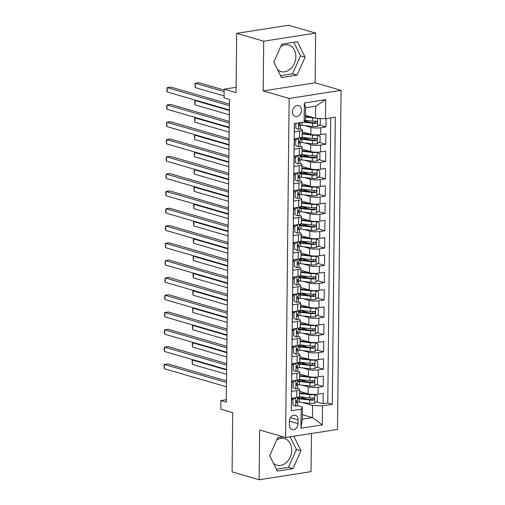<?xml version="1.0" encoding="UTF-8"?>
<svg xmlns="http://www.w3.org/2000/svg" width="505" height="505" viewBox="0 0 505 505"><rect width="100%" height="100%" fill="white"/><g stroke="black" fill="none" stroke-linecap="round" stroke-linejoin="round"><path stroke-width="0.76" d="M274.007 61.597A13.818 10.674 106.2 0 0 274.164 62.809M277.46 69.475A13.818 10.674 106.2 0 0 281.051 71.584A13.818 10.674 106.2 0 0 295.848 56.604A13.818 10.674 106.2 0 0 288.746 45.04A13.818 10.674 106.2 0 0 280.711 46.586M292.496 111.744A5.669 4.381 106.2 0 0 295.412 116.491A5.669 4.381 106.2 0 0 301.479 110.343A5.669 4.381 106.2 0 0 298.569 105.602A5.669 4.381 106.2 0 0 292.496 111.744M276.589 440.164A13.818 10.674 -73.8 0 1 284.624 438.618A13.818 10.674 -73.8 0 1 291.726 450.182A13.818 10.674 -73.8 0 1 276.929 465.162A13.818 10.674 -73.8 0 1 273.338 463.053M270.042 456.387A13.818 10.674 -73.8 0 1 269.891 455.175M315.638 33.084L288.614 25.25L236.681 33.355L263.711 41.195L263.187 90.932L289.138 98.456L341.064 90.344L315.12 82.826L315.638 33.084L263.711 41.195M289.138 98.456L285.584 437.538L337.517 429.427L341.064 90.344M285.584 437.538L259.639 430.014L259.115 479.75L311.048 471.645L311.446 433.498M259.115 479.75L232.085 471.916L232.71 412.661L220.818 409.214L220.906 400.566L226.309 402.131L229.485 99.378L224.075 97.812L224.169 89.164L236.062 92.611L236.681 33.355M294.478 123.529L294.39 131.881L299.515 131.079L299.44 137.998A7.089 1.528 0.6 0 0 302.205 136.817L302.274 129.899A7.089 1.528 -179.4 0 1 299.515 131.079M299.44 137.998L294.314 138.799L294.207 149.177L299.332 148.382L299.257 155.3A7.089 1.528 0.6 0 0 302.022 154.12L302.091 147.201A7.089 1.528 -179.4 0 1 299.332 148.382M299.257 155.3L294.137 156.102L294.03 166.48L299.149 165.678L299.08 172.603A7.089 1.528 0.6 0 0 301.839 171.422L301.914 164.497A7.089 1.528 -179.4 0 1 299.149 165.678M299.08 172.603L293.954 173.398L293.847 183.782L298.966 182.98L298.897 189.899A7.089 1.528 0.6 0 0 301.662 188.718L301.731 181.8A7.089 1.528 -179.4 0 1 298.966 182.98M298.897 189.899L293.771 190.701L293.664 201.078L298.79 200.277L298.714 207.202A7.089 1.528 0.6 0 0 301.479 206.021L301.548 199.103A7.089 1.528 -179.4 0 1 298.79 200.277M298.714 207.202L293.594 207.997L293.481 218.381L298.606 217.579L298.537 224.498A7.089 1.528 0.6 0 0 301.296 223.317L301.371 216.399A7.089 1.528 -179.4 0 1 298.606 217.579M298.537 224.498L293.411 225.299L293.304 235.677L298.423 234.882L298.354 241.8A7.089 1.528 0.6 0 0 301.113 240.62L301.188 233.701A7.089 1.528 -179.4 0 1 298.423 234.882M298.354 241.8L293.228 242.602L293.121 252.98L298.247 252.178L298.171 259.103A7.089 1.528 0.6 0 0 300.936 257.922L301.005 250.998A7.089 1.528 -179.4 0 1 298.247 252.178M298.171 259.103L293.051 259.898L292.938 270.282L298.064 269.481L297.988 276.399A7.089 1.528 0.6 0 0 300.753 275.219L300.822 268.3A7.089 1.528 -179.4 0 1 298.064 269.481M297.988 276.399L292.868 277.201L292.761 287.579L297.881 286.777L297.811 293.702A7.089 1.528 0.6 0 0 300.57 292.521L300.645 285.603A7.089 1.528 -179.4 0 1 297.881 286.777M297.811 293.702L292.685 294.497L292.578 304.881L297.704 304.079L297.628 310.998A7.089 1.528 0.6 0 0 300.393 309.817L300.462 302.899A7.089 1.528 -179.4 0 1 297.704 304.079M297.628 310.998L292.502 311.8L292.395 322.177L297.521 321.382L297.445 328.3A7.089 1.528 0.6 0 0 300.21 327.12L300.279 320.202A7.089 1.528 -179.4 0 1 297.521 321.382M297.445 328.3L292.326 329.102L292.218 339.48L297.338 338.678L297.268 345.603A7.089 1.528 0.6 0 0 300.027 344.423L300.103 337.498A7.089 1.528 -179.4 0 1 297.338 338.678M297.268 345.603L292.142 346.398L292.035 356.783L297.155 355.981L297.085 362.899A7.089 1.528 0.6 0 0 299.85 361.719L299.919 354.8A7.089 1.528 -179.4 0 1 297.155 355.981M297.085 362.899L291.959 363.701L291.852 374.079L296.978 373.277L296.902 380.202A7.089 1.528 0.6 0 0 299.667 379.021L299.736 372.103A7.089 1.528 -179.4 0 1 296.978 373.277M296.902 380.202L291.783 380.997L291.669 391.381L296.795 390.58A7.089 1.528 0.6 0 0 299.56 389.399A7.089 1.528 0.6 0 0 298.083 388.452L297.584 388.307M299.534 391.306L308.119 393.793A7.089 1.528 0.6 0 0 318.055 394.171L323.181 393.37L323.074 403.748L316.408 401.816M307.368 399.196L299.85 397.018M302.173 385.126L308.189 386.874A7.089 1.528 0.6 0 0 318.131 387.247L323.25 386.451L316.584 384.52M307.551 381.9L300.033 379.716M323.25 386.451L323.358 376.067L318.238 376.869A7.089 1.528 0.6 0 1 308.296 376.49L299.717 374.003M299.901 356.707L308.479 359.194A7.089 1.528 0.6 0 0 318.421 359.573L323.541 358.771L323.434 369.149L316.768 367.217M307.734 364.597L300.21 362.42M300.084 339.404L308.662 341.891A7.089 1.528 0.6 0 0 318.598 342.27L323.724 341.468L323.617 351.852L316.951 349.915M307.917 347.301L300.393 345.117M300.26 322.102L308.845 324.595A7.089 1.528 0.6 0 0 318.781 324.967L323.907 324.172L323.793 334.55L317.127 332.618M308.094 329.999L300.576 327.814M300.443 304.805L309.022 307.293A7.089 1.528 0.6 0 0 318.964 307.671L324.084 306.87L323.976 317.247L317.31 315.316M308.277 312.696L300.753 310.518M300.627 287.503L309.205 289.99A7.089 1.528 0.6 0 0 319.141 290.369L324.267 289.567L324.159 299.951L317.493 298.019M308.46 295.4L300.936 293.216M300.803 270.207L309.388 272.694A7.089 1.528 0.6 0 0 319.324 273.072L324.45 272.271L324.336 282.649L317.67 280.717M308.637 278.097L301.119 275.919M300.986 252.904L309.565 255.391A7.089 1.528 0.6 0 0 319.507 255.77L324.627 254.968L324.519 265.352L317.853 263.414M308.82 260.795L301.302 258.617M301.169 235.601L309.748 238.095A7.089 1.528 0.6 0 0 319.69 238.467L324.81 237.672L324.702 248.05L318.036 246.118M309.003 243.498L301.479 241.314M301.346 218.305L309.931 220.792A7.089 1.528 0.6 0 0 319.867 221.171L324.993 220.369L324.885 230.747L318.219 228.816M309.18 226.196L301.662 224.018M301.529 201.003L310.108 203.49A7.089 1.528 0.6 0 0 320.05 203.868L325.169 203.067L325.062 213.451L318.396 211.519M309.363 208.9L301.845 206.715M301.712 183.706L310.291 186.193A7.089 1.528 0.6 0 0 320.233 186.566L325.353 185.771L325.245 196.148L318.579 194.217M309.546 191.597L302.022 189.419M301.895 166.404L310.474 168.891A7.089 1.528 0.6 0 0 320.41 169.27L325.536 168.468L325.428 178.852L318.762 176.914M309.729 174.294L302.205 172.117M302.072 149.101L310.657 151.595A7.089 1.528 0.6 0 0 320.593 151.967L325.719 151.172L325.605 161.549L318.939 159.618M309.906 156.998L302.388 154.814M302.255 131.805L310.834 134.292A7.089 1.528 0.6 0 0 320.776 134.671L325.895 133.869L325.788 144.247L319.122 142.315M310.089 139.696L302.564 137.518M302.274 129.899A7.089 1.528 -179.4 0 0 300.803 128.952L300.298 128.807M302.091 147.201A7.089 1.528 -179.4 0 0 300.62 146.248L300.121 146.103M301.914 164.497A7.089 1.528 -179.4 0 0 300.437 163.551L299.938 163.405M301.731 181.8A7.089 1.528 -179.4 0 0 300.26 180.847L299.755 180.702M301.548 199.103A7.089 1.528 -179.4 0 0 300.077 198.149L299.579 198.004M301.371 216.399A7.089 1.528 -179.4 0 0 299.894 215.452L299.396 215.307M301.188 233.701A7.089 1.528 -179.4 0 0 299.717 232.748L299.212 232.603M301.005 250.998A7.089 1.528 -179.4 0 0 299.534 250.051L299.036 249.906M300.822 268.3A7.089 1.528 -179.4 0 0 299.351 267.347L298.853 267.202M300.645 285.603A7.089 1.528 -179.4 0 0 299.175 284.65L298.67 284.504M300.462 302.899A7.089 1.528 -179.4 0 0 298.992 301.952L298.487 301.807M300.279 320.202A7.089 1.528 -179.4 0 0 298.808 319.248L298.31 319.103M300.103 337.498A7.089 1.528 -179.4 0 0 298.625 336.551L298.127 336.406M299.919 354.8A7.089 1.528 -179.4 0 0 298.449 353.847L297.944 353.702M299.736 372.103A7.089 1.528 -179.4 0 0 298.266 371.15L297.767 371.005M298.057 423.67L298.101 419.863A5.492 4.242 106.2 0 0 295.28 415.268A5.492 4.242 106.2 0 0 289.397 421.22L289.359 425.027A5.492 4.242 106.2 0 0 292.18 429.622A5.492 4.242 106.2 0 0 298.057 423.67L289.397 421.157M305.5 115.392L315.556 118.309L315.682 106.195L305.575 107.773L305.449 119.887L304.161 122.014L294.339 123.548L291.328 410.729L301.157 409.195L302.445 407.068L297.401 405.603M304.161 122.014L304.363 102.988L325.693 99.655L325.498 118.688L335.32 117.154L332.315 404.335L322.487 405.868L322.291 424.894L300.955 428.227L301.157 409.195M304.894 125.625L310.91 127.374L310.834 134.292M304.711 142.928L310.726 144.67L310.657 151.595M304.528 160.23L310.543 161.972L310.474 168.891M304.351 177.526L310.367 179.269L310.291 186.193M304.168 194.829L310.184 196.571L310.108 203.49M303.985 212.125L310.001 213.874L309.931 220.792M303.808 229.428L309.824 231.17L309.748 238.095M303.625 246.73L309.641 248.473L309.565 255.391M303.442 264.027L309.458 265.769L309.388 272.694M303.265 281.329L309.275 283.071L309.205 289.99M303.082 298.625L309.098 300.374L309.022 307.293M302.899 315.928L308.915 317.67L308.845 324.595M302.716 333.231L308.732 334.973L308.662 341.891M302.539 350.527L308.555 352.269L308.479 359.194M302.356 367.829L308.372 369.572L308.296 376.49M323.074 403.748L327.77 403.015L330.756 117.861M310.91 127.374A7.089 1.528 -179.4 0 0 320.845 127.746L325.971 126.951L326.06 118.599M325.788 144.247L320.669 145.049A7.089 1.528 -179.4 0 1 310.726 144.67M325.605 161.549L320.486 162.351A7.089 1.528 -179.4 0 1 310.543 161.972M325.428 178.852L320.303 179.647A7.089 1.528 -179.4 0 1 310.367 179.269M325.245 196.148L320.12 196.95A7.089 1.528 -179.4 0 1 310.184 196.571M325.062 213.451L319.943 214.246A7.089 1.528 -179.4 0 1 310.001 213.874M324.885 230.747L319.76 231.549A7.089 1.528 -179.4 0 1 309.824 231.17M324.702 248.05L319.577 248.851A7.089 1.528 -179.4 0 1 309.641 248.473M324.519 265.352L319.4 266.148A7.089 1.528 -179.4 0 1 309.458 265.769M324.336 282.649L319.217 283.45A7.089 1.528 -179.4 0 1 309.275 283.071M324.159 299.951L319.034 300.746A7.089 1.528 -179.4 0 1 309.098 300.374M323.976 317.247L318.851 318.049A7.089 1.528 -179.4 0 1 308.915 317.67M323.793 334.55L318.674 335.352A7.089 1.528 -179.4 0 1 308.732 334.973M323.617 351.852L318.491 352.648A7.089 1.528 -179.4 0 1 308.555 352.269M323.434 369.149L318.308 369.95A7.089 1.528 -179.4 0 1 308.372 369.572M291.353 408.703L291.6 398.3L296.725 397.498A7.089 1.528 0.6 0 0 299.484 396.318L299.56 389.399M302.445 407.068L302.318 419.175L312.425 417.597L312.551 405.49L322.487 405.868M302.362 414.681L312.425 417.597L322.291 424.894M301.996 402.428L312.551 405.49M236.113 87.296L224.169 89.164M226.335 399.714L220.906 400.566M327.77 403.015L332.315 404.335M325.971 126.951L319.305 125.019M310.272 122.399L304.875 120.834M325.498 118.688L315.556 118.309M302.318 419.175L300.955 428.227M304.363 102.988L305.575 107.773M325.693 99.655L315.682 106.195M283.255 436.863L277.674 437.734L269.676 455.649L277.321 471.121L292.963 468.678L300.955 450.763L293.79 436.257M263.187 90.932L315.12 82.826M281.796 44.156L273.798 62.071L281.443 77.543L297.085 75.106L305.077 57.191L297.432 41.713L281.796 44.156M276.393 469.24L288.424 467.365L296.416 449.45L290.179 436.819M296.416 449.45L300.955 450.763M288.424 467.365L292.963 468.678M280.515 75.668L292.54 73.787L300.538 55.872L293.822 42.281M300.538 55.872L305.077 57.191M292.54 73.787L297.085 75.106M295.652 397.669L292.988 399.708L292.938 404.896L295.722 406.19A4.697 1.01 0.6 0 0 297.483 405.42L297.521 402.131A4.697 1.01 0.6 0 0 297.432 401.936L296.416 400.793M295.722 406.19L292.938 404.896M292.988 399.708L291.587 399.303L293.216 398.047M226.537 380.909L167.824 363.884L164.321 364.433L226.518 382.468M164.27 368.757L163.948 365.159L164.321 364.433L164.27 368.757L226.474 386.792M292.932 398.268A13.553 2.923 0.6 0 0 292.54 398.155M291.593 398.723A11.249 2.424 -179.4 0 1 292.079 398.925M297.571 397.34L297.54 400.055A4.697 1.01 -179.4 0 1 296.7 400.623C295.785 401.538 295.779 402.226 296.675 402.7A4.697 1.01 0.6 0 0 297.521 402.131M297.369 401.866A13.553 2.923 -179.4 0 0 299.156 402.106L309.698 403.306A4.697 1.01 -179.4 0 0 314.533 403.255L317.355 401.084L317.411 395.895L314.621 394.607A4.697 1.01 -179.4 0 1 309.792 394.658L299.515 393.483M314.621 394.607L314.072 394.443M309.092 394.026L300.241 393.016A11.249 2.424 -179.4 0 1 299.522 392.928M297.565 397.643A11.249 2.424 -179.4 0 1 298.026 397.561A5.58 1.206 0.6 0 0 300.058 396.842M299.534 391.836A5.58 1.206 0.6 0 0 300.115 391.47M299.522 392.789A5.58 1.206 -179.4 0 1 299.888 392.978M299.212 396.741A13.553 2.923 -179.4 0 1 299.2 396.741L309.754 397.94L309.792 394.658M297.552 398.603A13.553 2.923 0.6 0 0 299.187 398.817L309.735 400.017A4.697 1.01 0.6 0 0 313.378 400.093C314.647 399.285 314.653 398.59 313.403 398.016A4.697 1.01 -179.4 0 1 309.754 397.94M312.595 397.782L311.825 399.644A2.392 0.518 -179.4 0 1 310.733 399.581L300.185 398.382A11.249 2.424 -179.4 0 1 297.559 397.978M313.744 398.054L313.403 398.016M226.65 369.982L192.386 360.052L192.342 364.376L226.6 374.312M193.497 359.882L192.386 360.052L192.02 360.778L192.342 364.376M295.829 380.366L293.171 382.411L293.115 387.6L295.905 388.888A4.697 1.01 0.6 0 0 297.666 388.118L297.697 384.835A4.697 1.01 0.6 0 0 297.615 384.64L296.599 383.497M295.905 388.888L293.115 387.6M293.171 382.411L291.77 382.001L293.399 380.745M226.713 363.606L168.007 346.588L164.497 347.137L226.701 365.166M164.453 351.461L164.112 349.593L164.497 347.137L164.453 351.461L226.65 369.49M293.115 380.966A13.553 2.923 0.6 0 0 292.723 380.852M291.776 381.42A11.249 2.424 -179.4 0 1 292.256 381.622M297.748 380.044L297.723 382.758A4.697 1.01 -179.4 0 1 296.883 383.327C295.968 384.236 295.962 384.93 296.858 385.403A4.697 1.01 0.6 0 0 297.697 384.835M296.012 363.07L293.355 365.109L293.298 370.298L296.088 371.592A4.697 1.01 0.6 0 0 297.849 370.822L297.881 367.533A4.697 1.01 0.6 0 0 297.792 367.337L296.782 366.194M296.088 371.592L293.298 370.298M293.355 365.109L291.953 364.705L293.582 363.448M226.897 346.31L168.19 329.285L164.68 329.834L226.878 347.869M164.636 334.159L164.295 332.29L164.68 329.834L164.636 334.159L226.833 352.193M293.291 363.669A13.553 2.923 0.6 0 0 292.906 363.556M291.959 364.124A11.249 2.424 -179.4 0 1 292.439 364.326M297.931 362.741L297.899 365.456A4.697 1.01 -179.4 0 1 297.06 366.024C296.151 366.939 296.145 367.627 297.041 368.101A4.697 1.01 0.6 0 0 297.881 367.533M296.195 345.767L293.531 347.806L293.481 353.001L296.265 354.289A4.697 1.01 0.6 0 0 298.026 353.519L298.064 350.236A4.697 1.01 0.6 0 0 297.975 350.041L296.965 348.892M296.265 354.289L293.481 353.001M293.531 347.806L292.13 347.402L293.765 346.146M227.08 329.007L168.367 311.989L164.864 312.532L227.061 330.567M164.813 316.856L164.497 313.258L164.864 312.532L164.813 316.856L227.016 334.891M293.474 346.367A13.553 2.923 0.6 0 0 293.083 346.253M292.136 346.821A11.249 2.424 -179.4 0 1 292.622 347.023M298.114 345.445L298.083 348.16A4.697 1.01 -179.4 0 1 297.243 348.728C296.328 349.637 296.321 350.331 297.218 350.798A4.697 1.01 0.6 0 0 298.064 350.236M296.372 328.465L293.714 330.51L293.657 335.699L296.448 336.993A4.697 1.01 0.6 0 0 298.209 336.223L298.24 332.934A4.697 1.01 0.6 0 0 298.158 332.738L297.142 331.596M296.448 336.993L293.657 335.699M293.714 330.51L292.313 330.106L293.942 328.85M227.256 311.705L168.55 294.686L165.04 295.236L227.244 313.27M164.996 299.56L164.655 297.691L165.04 295.236L164.996 299.56L227.2 317.594M293.657 329.071A13.553 2.923 0.6 0 0 293.266 328.951M292.319 329.519A11.249 2.424 -179.4 0 1 292.799 329.721M298.291 328.143L298.266 330.857A4.697 1.01 -179.4 0 1 297.426 331.425C296.511 332.334 296.504 333.029 297.401 333.502A4.697 1.01 0.6 0 0 298.24 332.934M297.546 384.564A13.553 2.923 -179.4 0 0 299.332 384.804L309.881 386.003A4.697 1.01 -179.4 0 0 314.71 385.953L317.538 383.787L317.594 378.599L314.804 377.304A4.697 1.01 -179.4 0 1 309.969 377.355L299.699 376.187M314.804 377.304L314.255 377.147M309.275 376.724L300.425 375.72A11.249 2.424 -179.4 0 1 299.699 375.625M297.748 380.341A11.249 2.424 -179.4 0 1 298.209 380.265A5.58 1.206 0.6 0 0 300.235 379.539M299.711 374.54A5.58 1.206 0.6 0 0 300.298 374.173M299.705 375.486A5.58 1.206 -179.4 0 1 300.071 375.676M297.735 381.3A13.553 2.923 0.6 0 0 299.37 381.521L309.918 382.721A4.697 1.01 0.6 0 0 313.561 382.796C314.83 381.982 314.836 381.294 313.58 380.719A4.697 1.01 -179.4 0 1 309.937 380.644L299.389 379.444A13.553 2.923 -179.4 0 1 299.383 379.444M312.772 380.486L312.008 382.342A2.392 0.518 -179.4 0 1 310.916 382.279L300.368 381.079A11.249 2.424 -179.4 0 1 297.742 380.675M313.927 380.751L313.58 380.719M226.827 352.686L192.569 342.75L192.525 347.074L226.783 357.01M193.674 342.579L192.569 342.75L192.203 343.476L192.525 347.074M297.729 367.261A13.553 2.923 -179.4 0 0 299.515 367.507L310.064 368.707A4.697 1.01 -179.4 0 0 314.893 368.656L317.721 366.485L317.771 361.296L314.981 360.002A4.697 1.01 -179.4 0 1 310.152 360.052L299.875 358.885M314.981 360.002L314.432 359.844M309.451 359.427L300.608 358.417A11.249 2.424 -179.4 0 1 299.882 358.329M297.925 363.038A11.249 2.424 -179.4 0 1 298.392 362.962A5.58 1.206 0.6 0 0 300.418 362.237M299.894 357.237A5.58 1.206 0.6 0 0 300.475 356.871M299.882 358.184A5.58 1.206 -179.4 0 1 300.248 358.373M299.572 362.142A13.553 2.923 -179.4 0 1 299.566 362.142L310.12 363.341L310.152 360.052M297.918 364.004A13.553 2.923 0.6 0 0 299.547 364.219L310.095 365.418A4.697 1.01 0.6 0 0 313.744 365.494C315.006 364.686 315.013 363.991 313.763 363.417A4.697 1.01 -179.4 0 1 310.12 363.341M312.955 363.183L312.185 365.046A2.392 0.518 -179.4 0 1 311.099 364.982L300.551 363.783A11.249 2.424 -179.4 0 1 297.925 363.373M314.11 363.455L313.763 363.417M227.01 335.383L192.752 325.454L192.708 329.778L226.966 339.707M193.857 325.277L192.752 325.454L192.386 326.18L192.708 329.778M297.912 349.965A13.553 2.923 -179.4 0 0 299.699 350.205L310.247 351.404A4.697 1.01 -179.4 0 0 315.076 351.354L317.897 349.189L317.954 344L315.164 342.706A4.697 1.01 -179.4 0 1 310.335 342.756L300.058 341.588M315.164 342.706L314.615 342.548M309.634 342.125L300.784 341.115A11.249 2.424 -179.4 0 1 300.065 341.026M298.108 345.742A11.249 2.424 -179.4 0 1 298.569 345.66A5.58 1.206 0.6 0 0 300.601 344.94M300.077 339.941A5.58 1.206 0.6 0 0 300.658 339.575M300.065 340.888A5.58 1.206 -179.4 0 1 300.431 341.077M298.101 346.701A13.553 2.923 0.6 0 0 299.73 346.916L310.278 348.115A4.697 1.01 0.6 0 0 313.921 348.191C315.189 347.383 315.196 346.695 313.946 346.114A4.697 1.01 -179.4 0 1 310.297 346.045L299.755 344.839A13.553 2.923 -179.4 0 1 299.749 344.839L299.755 344.833M313.138 345.881L312.368 347.743A2.392 0.518 -179.4 0 1 311.276 347.68L300.727 346.481A11.249 2.424 -179.4 0 1 298.108 346.077M314.293 346.152L313.946 346.114M227.193 318.087L192.935 308.151L192.885 312.475L227.149 322.411M194.04 307.981L192.935 308.151L192.569 308.877L192.885 312.475M298.089 332.662A13.553 2.923 -179.4 0 0 299.875 332.902L310.423 334.108A4.697 1.01 -179.4 0 0 315.253 334.058L318.081 331.886L318.137 326.697L315.347 325.403A4.697 1.01 -179.4 0 1 310.518 325.454L300.241 324.286M315.347 325.403L314.798 325.245M309.817 324.822L300.967 323.819A11.249 2.424 -179.4 0 1 300.248 323.73M298.291 328.439A11.249 2.424 -179.4 0 1 298.752 328.364A5.58 1.206 0.6 0 0 300.784 327.638M300.254 322.638A5.58 1.206 0.6 0 0 300.841 322.272M300.248 323.585A5.58 1.206 -179.4 0 1 300.614 323.774M298.278 329.399A13.553 2.923 0.6 0 0 299.913 329.62L310.461 330.819A4.697 1.01 0.6 0 0 314.104 330.895C315.373 330.087 315.379 329.393 314.129 328.818A4.697 1.01 -179.4 0 1 310.48 328.742L299.932 327.543A13.553 2.923 -179.4 0 1 299.926 327.543L299.932 327.537M313.321 328.585L312.551 330.44A2.392 0.518 -179.4 0 1 311.459 330.384L300.911 329.178A11.249 2.424 -179.4 0 1 298.285 328.774M314.47 328.85L314.129 328.818M227.37 300.784L193.112 290.848L193.068 295.179L227.326 305.108M194.217 290.678L193.112 290.848L192.746 291.574L193.068 295.179M296.555 311.168L293.897 313.207L293.841 318.396L296.631 319.69A4.697 1.01 0.6 0 0 298.392 318.92L298.423 315.631A4.697 1.01 0.6 0 0 298.341 315.436L297.325 314.293M296.631 319.69L293.841 318.396M292.496 312.797L294.125 311.547M227.439 294.409L168.733 277.384L165.223 277.933L227.42 295.968M165.179 282.257L164.838 280.389L165.223 277.933L165.179 282.257L227.376 300.292M293.834 311.768A13.553 2.923 0.6 0 0 293.449 311.654M292.502 312.223A11.249 2.424 -179.4 0 1 292.982 312.425M298.474 310.84L298.449 313.555A4.697 1.01 -179.4 0 1 297.603 314.123C296.694 315.038 296.688 315.726 297.584 316.199A4.697 1.01 0.6 0 0 298.423 315.631M293.897 313.207L292.496 312.803M298.272 315.366A13.553 2.923 -179.4 0 0 300.058 315.606L310.607 316.805A4.697 1.01 -179.4 0 0 315.436 316.755L318.264 314.583L318.314 309.395L315.53 308.107A4.697 1.01 -179.4 0 1 310.695 308.157L300.418 306.983M315.53 308.107L314.981 307.943M309.994 307.526L301.15 306.516A11.249 2.424 -179.4 0 1 300.425 306.428M298.474 311.143A11.249 2.424 -179.4 0 1 298.935 311.061A5.58 1.206 0.6 0 0 300.961 310.341M300.437 305.336A5.58 1.206 0.6 0 0 301.024 304.969M300.425 306.289A5.58 1.206 -179.4 0 1 300.791 306.478M298.461 312.103A13.553 2.923 0.6 0 0 300.096 312.317L310.638 313.517A4.697 1.01 0.6 0 0 314.287 313.592C315.549 312.784 315.556 312.09 314.306 311.516A4.697 1.01 -179.4 0 1 310.663 311.44L300.115 310.24A13.553 2.923 -179.4 0 1 300.109 310.24M313.498 311.282L312.728 313.144A2.392 0.518 -179.4 0 1 311.642 313.081L301.094 311.882A11.249 2.424 -179.4 0 1 298.468 311.478M314.653 311.553L314.306 311.516M227.553 283.482L193.295 273.552L193.251 277.876L227.509 287.812M194.4 273.382L193.295 273.552L192.929 274.278L193.251 277.876M296.738 293.866L294.074 295.911L294.024 301.1L296.807 302.388A4.697 1.01 0.6 0 0 298.569 301.618L298.606 298.335A4.697 1.01 0.6 0 0 298.518 298.139L297.508 296.997M296.807 302.388L294.024 301.1M294.074 295.911L292.679 295.501L294.308 294.245M227.622 277.106L168.916 260.088L165.406 260.63L227.603 278.665M165.362 264.961L165.021 263.092L165.406 260.63L165.362 264.961L227.559 282.989M294.017 294.466A13.553 2.923 0.6 0 0 293.626 294.352M292.679 294.92A11.249 2.424 -179.4 0 1 293.165 295.122M298.657 293.544L298.625 296.258A4.697 1.01 -179.4 0 1 297.786 296.826C296.877 297.735 296.864 298.43 297.767 298.903A4.697 1.01 0.6 0 0 298.606 298.335M298.455 298.064A13.553 2.923 -179.4 0 0 300.241 298.303L310.79 299.503A4.697 1.01 -179.4 0 0 315.619 299.452L318.447 297.287L318.497 292.098L315.707 290.804A4.697 1.01 -179.4 0 1 310.878 290.855L300.601 289.687M315.707 290.804L315.158 290.646M310.177 290.224L301.327 289.22A11.249 2.424 -179.4 0 1 300.608 289.125M298.651 293.841A11.249 2.424 -179.4 0 1 299.111 293.765A5.58 1.206 0.6 0 0 301.144 293.039M300.62 288.039A5.58 1.206 0.6 0 0 301.201 287.673M300.608 288.986A5.58 1.206 -179.4 0 1 300.974 289.176M300.298 292.944A13.553 2.923 -179.4 0 1 300.292 292.938L310.846 294.144L310.878 290.855M298.644 294.8A13.553 2.923 0.6 0 0 300.273 295.015L310.821 296.22A4.697 1.01 0.6 0 0 314.464 296.296C315.732 295.482 315.739 294.794 314.489 294.219A4.697 1.01 -179.4 0 1 310.846 294.144M313.681 293.986L312.911 295.842A2.392 0.518 -179.4 0 1 311.819 295.779L301.277 294.579A11.249 2.424 -179.4 0 1 298.651 294.175M314.836 294.251L314.489 294.219M227.736 266.185L193.478 256.25L193.428 260.574L227.692 270.51M194.583 256.079L193.478 256.25L193.112 256.976L193.428 260.574M296.915 276.57L294.257 278.608L294.2 283.797L296.99 285.091A4.697 1.01 0.6 0 0 298.752 284.321L298.783 281.032A4.697 1.01 0.6 0 0 298.701 280.837L297.685 279.694M296.99 285.091L294.2 283.797M294.257 278.608L292.856 278.204L294.484 276.948M227.799 259.81L169.093 242.785L165.583 243.334L227.787 261.369M165.539 247.658L165.217 244.06L165.583 243.334L165.539 247.658L227.742 265.693M294.2 277.169A13.553 2.923 0.6 0 0 293.809 277.056M292.862 277.624A11.249 2.424 -179.4 0 1 293.348 277.826M298.834 276.241L298.808 278.956A4.697 1.01 -179.4 0 1 297.969 279.524C297.054 280.433 297.047 281.127 297.944 281.601A4.697 1.01 0.6 0 0 298.783 281.032M298.638 280.761A13.553 2.923 -179.4 0 0 300.425 281.007L310.966 282.207A4.697 1.01 -179.4 0 0 315.802 282.156L318.623 279.985L318.68 274.796L315.89 273.502A4.697 1.01 -179.4 0 1 311.061 273.552L300.784 272.384M315.89 273.502L315.341 273.344M310.36 272.927L301.51 271.917A11.249 2.424 -179.4 0 1 300.791 271.829M298.834 276.538A11.249 2.424 -179.4 0 1 299.295 276.462A5.58 1.206 0.6 0 0 301.327 275.736M300.797 270.737A5.58 1.206 0.6 0 0 301.384 270.371M300.791 271.684A5.58 1.206 -179.4 0 1 301.157 271.873M300.475 275.642A13.553 2.923 -179.4 0 1 300.469 275.642L311.023 276.841L311.061 273.552M298.821 277.504A13.553 2.923 0.6 0 0 300.456 277.718L311.004 278.918A4.697 1.01 0.6 0 0 314.647 278.994C315.915 278.186 315.922 277.491 314.672 276.917A4.697 1.01 -179.4 0 1 311.023 276.841M313.864 276.683L313.094 278.539A2.392 0.518 -179.4 0 1 312.002 278.482L301.453 277.283A11.249 2.424 -179.4 0 1 298.827 276.873M315.013 276.955L314.672 276.917M227.919 248.883L193.655 238.953L193.611 243.277L227.869 253.207M194.766 238.777L193.655 238.953L193.289 239.679L193.611 243.277M297.098 259.267L294.44 261.306L294.383 266.501L297.174 267.789A4.697 1.01 0.6 0 0 298.935 267.019L298.966 263.736A4.697 1.01 0.6 0 0 298.884 263.541L297.868 262.392M297.174 267.789L294.383 266.501M294.44 261.306L293.039 260.902L294.668 259.646M227.982 242.507L169.276 225.489L165.766 226.032L227.97 244.066M165.722 230.356L165.381 228.487L165.766 226.032L165.722 230.356L227.919 248.391M294.377 259.867A13.553 2.923 0.6 0 0 293.992 259.753M293.045 260.321A11.249 2.424 -179.4 0 1 293.525 260.523M299.017 258.945L298.992 261.659A4.697 1.01 -179.4 0 1 298.146 262.228C297.237 263.137 297.23 263.831 298.127 264.298A4.697 1.01 0.6 0 0 298.966 263.736M298.815 263.465A13.553 2.923 -179.4 0 0 300.601 263.705L311.149 264.904A4.697 1.01 -179.4 0 0 315.978 264.854L318.807 262.688L318.863 257.5L316.073 256.205A4.697 1.01 -179.4 0 1 311.238 256.256L300.961 255.088M316.073 256.205L315.524 256.048M310.543 255.625L301.693 254.615A11.249 2.424 -179.4 0 1 300.967 254.526M299.017 259.242A11.249 2.424 -179.4 0 1 299.478 259.16A5.58 1.206 0.6 0 0 301.504 258.44M300.98 253.441A5.58 1.206 0.6 0 0 301.567 253.074M300.974 254.387A5.58 1.206 -179.4 0 1 301.34 254.577M300.658 258.339A13.553 2.923 -179.4 0 1 300.652 258.339L311.206 259.545L311.238 256.256M299.004 260.201A13.553 2.923 0.6 0 0 300.639 260.416L311.181 261.615A4.697 1.01 0.6 0 0 314.83 261.691C316.092 260.883 316.105 260.195 314.849 259.614A4.697 1.01 -179.4 0 1 311.206 259.545M314.041 259.381L313.27 261.243A2.392 0.518 -179.4 0 1 312.185 261.18L301.636 259.98A11.249 2.424 -179.4 0 1 299.01 259.576M315.196 259.652L314.849 259.614M228.096 231.587L193.838 221.651L193.794 225.975L228.052 235.911M194.943 221.48L193.838 221.651L193.472 222.377L193.794 225.975M297.281 241.964L294.617 244.01L294.566 249.199L297.357 250.493A4.697 1.01 0.6 0 0 299.111 249.722L299.149 246.434A4.697 1.01 0.6 0 0 299.061 246.238L298.051 245.095M297.357 250.493L294.566 249.199M294.617 244.01L293.222 243.606L294.851 242.35M228.165 225.205L169.459 208.186L165.949 208.735L228.146 226.764M165.905 213.059L165.564 211.191L165.949 208.735L165.905 213.059L228.102 231.094M294.56 242.57A13.553 2.923 0.6 0 0 294.175 242.45M293.228 243.019A11.249 2.424 -179.4 0 1 293.708 243.221M299.2 241.643L299.168 244.357A4.697 1.01 -179.4 0 1 298.329 244.925C297.42 245.834 297.413 246.528 298.31 247.002A4.697 1.01 0.6 0 0 299.149 246.434M298.998 246.162A13.553 2.923 -179.4 0 0 300.784 246.402L311.332 247.608A4.697 1.01 -179.4 0 0 316.162 247.557L318.99 245.386L319.04 240.197L316.25 238.903A4.697 1.01 -179.4 0 1 311.421 238.953L301.144 237.786M316.25 238.903L315.701 238.745M310.72 238.322L301.876 237.318A11.249 2.424 -179.4 0 1 301.15 237.23M299.194 241.939A11.249 2.424 -179.4 0 1 299.661 241.863A5.58 1.206 0.6 0 0 301.687 241.137M301.163 236.138A5.58 1.206 0.6 0 0 301.744 235.772M301.15 237.085A5.58 1.206 -179.4 0 1 301.517 237.274M299.187 242.899A13.553 2.923 0.6 0 0 300.816 243.12L311.364 244.319A4.697 1.01 0.6 0 0 315.013 244.395C316.275 243.587 316.281 242.892 315.032 242.318A4.697 1.01 -179.4 0 1 311.389 242.242L300.841 241.043A13.553 2.923 -179.4 0 1 300.835 241.043M314.224 242.084L313.453 243.94A2.392 0.518 -179.4 0 1 312.361 243.877L301.82 242.678A11.249 2.424 -179.4 0 1 299.194 242.274M315.379 242.35L315.032 242.318M228.279 214.284L194.021 204.348L193.977 208.679L228.235 218.608M195.126 204.178L194.021 204.348L193.655 205.074L193.977 208.679M297.464 224.668L294.8 226.707L294.75 231.896L297.533 233.19A4.697 1.01 0.6 0 0 299.295 232.42L299.332 229.131A4.697 1.01 0.6 0 0 299.244 228.935L298.228 227.793M297.533 233.19L294.75 231.896M294.8 226.707L293.399 226.303L295.027 225.047M228.348 207.909L169.636 190.884L166.132 191.433L228.329 209.468M166.082 195.757L165.76 192.159L166.132 191.433L166.082 195.757L228.285 213.792M294.743 225.268A13.553 2.923 0.6 0 0 294.352 225.154M293.405 225.722A11.249 2.424 -179.4 0 1 293.891 225.924M299.383 224.34L299.351 227.054A4.697 1.01 -179.4 0 1 298.512 227.622C297.596 228.538 297.59 229.226 298.487 229.699A4.697 1.01 0.6 0 0 299.332 229.131M299.181 228.866A13.553 2.923 -179.4 0 0 300.967 229.106L311.509 230.305A4.697 1.01 -179.4 0 0 316.345 230.255L319.166 228.083L319.223 222.894L316.433 221.607A4.697 1.01 -179.4 0 1 311.604 221.657L301.327 220.483M316.433 221.607L315.884 221.442M310.903 221.026L302.053 220.016A11.249 2.424 -179.4 0 1 301.334 219.927M299.377 224.643A11.249 2.424 -179.4 0 1 299.837 224.561A5.58 1.206 0.6 0 0 301.87 223.835M301.346 218.835A5.58 1.206 0.6 0 0 301.927 218.469M301.334 219.789A5.58 1.206 -179.4 0 1 301.7 219.978M301.024 223.74A13.553 2.923 -179.4 0 1 301.012 223.74L311.566 224.94L311.604 221.657M299.364 225.602A13.553 2.923 0.6 0 0 300.999 225.817L311.547 227.016A4.697 1.01 0.6 0 0 315.189 227.092C316.458 226.284 316.465 225.59 315.215 225.015A4.697 1.01 -179.4 0 1 311.566 224.94M314.407 224.782L313.637 226.644A2.392 0.518 -179.4 0 1 312.544 226.581L301.996 225.382A11.249 2.424 -179.4 0 1 299.37 224.977M315.556 225.053L315.215 225.015M228.462 196.982L194.198 187.052L194.154 191.376L228.411 201.312M195.309 186.882L194.198 187.052L193.832 187.778L194.154 191.376M297.641 207.366L294.983 209.411L294.926 214.6L297.716 215.887A4.697 1.01 0.6 0 0 299.478 215.117L299.509 211.835A4.697 1.01 0.6 0 0 299.427 211.639L298.411 210.497M297.716 215.887L294.926 214.6M294.983 209.411L293.582 209.001L295.21 207.744M228.525 190.606L169.819 173.587L166.309 174.13L228.512 192.165M166.265 178.461L165.924 176.592L166.309 174.13L166.265 178.461L228.462 196.489M294.926 207.965A13.553 2.923 0.6 0 0 294.535 207.852M293.588 208.42A11.249 2.424 -179.4 0 1 294.068 208.622M299.56 207.044L299.534 209.758A4.697 1.01 -179.4 0 1 298.695 210.326C297.78 211.235 297.773 211.93 298.67 212.403A4.697 1.01 0.6 0 0 299.509 211.835M299.358 211.563A13.553 2.923 -179.4 0 0 301.144 211.803L311.692 213.003A4.697 1.01 -179.4 0 0 316.521 212.952L319.349 210.787L319.406 205.598L316.616 204.304A4.697 1.01 -179.4 0 1 311.781 204.355L301.51 203.187M316.616 204.304L316.067 204.146M311.086 203.723L302.236 202.72A11.249 2.424 -179.4 0 1 301.51 202.625M299.56 207.34A11.249 2.424 -179.4 0 1 300.02 207.265A5.58 1.206 0.6 0 0 302.053 206.539M301.523 201.539A5.58 1.206 0.6 0 0 302.11 201.173M301.517 202.486A5.58 1.206 -179.4 0 1 301.883 202.675M301.201 206.444A13.553 2.923 -179.4 0 1 301.195 206.438L311.749 207.643L311.781 204.355M299.547 208.3A13.553 2.923 0.6 0 0 301.182 208.514L311.73 209.72A4.697 1.01 0.6 0 0 315.373 209.796C316.641 208.982 316.648 208.294 315.391 207.719A4.697 1.01 -179.4 0 1 311.749 207.643M314.583 207.486L313.82 209.341A2.392 0.518 -179.4 0 1 312.728 209.278L302.179 208.079A11.249 2.424 -179.4 0 1 299.553 207.675M315.739 207.751L315.391 207.719M228.639 179.685L194.381 169.749L194.337 174.073L228.595 184.009M195.486 169.579L194.381 169.749L194.015 170.475L194.337 174.073M297.824 190.069L295.166 192.108L295.109 197.297L297.899 198.591A4.697 1.01 0.6 0 0 299.661 197.821L299.692 194.532A4.697 1.01 0.6 0 0 299.604 194.337L298.594 193.194M297.899 198.591L295.109 197.297M295.166 192.108L293.765 191.704L295.393 190.448M228.708 173.303L170.002 156.285L166.492 156.834L228.689 174.869M166.448 161.158L166.107 159.29L166.492 156.834L166.448 161.158L228.645 179.193M295.103 190.669A13.553 2.923 0.6 0 0 294.718 190.555M293.771 191.124A11.249 2.424 -179.4 0 1 294.251 191.319M299.743 189.741L299.711 192.456A4.697 1.01 -179.4 0 1 298.872 193.024C297.963 193.933 297.956 194.627 298.853 195.1A4.697 1.01 0.6 0 0 299.692 194.532M299.541 194.261A13.553 2.923 -179.4 0 0 301.327 194.507L311.875 195.706A4.697 1.01 -179.4 0 0 316.704 195.656L319.532 193.484L319.583 188.296L316.793 187.001A4.697 1.01 -179.4 0 1 311.964 187.052L301.687 185.884M316.793 187.001L316.244 186.844M311.263 186.421L302.419 185.417A11.249 2.424 -179.4 0 1 301.693 185.329M299.736 190.038A11.249 2.424 -179.4 0 1 300.204 189.962A5.58 1.206 0.6 0 0 302.23 189.236M301.706 184.237A5.58 1.206 0.6 0 0 302.287 183.87M301.693 185.184A5.58 1.206 -179.4 0 1 302.059 185.373M299.73 191.004A13.553 2.923 0.6 0 0 301.359 191.218L311.907 192.418A4.697 1.01 0.6 0 0 315.556 192.493C316.818 191.685 316.824 190.991 315.575 190.417A4.697 1.01 -179.4 0 1 311.932 190.341L301.384 189.141A13.553 2.923 -179.4 0 1 301.378 189.141L301.384 189.135M314.767 190.183L313.996 192.039A2.392 0.518 -179.4 0 1 312.911 191.982L302.362 190.783A11.249 2.424 -179.4 0 1 299.736 190.372M315.922 190.454L315.575 190.417M228.822 162.383L194.564 152.453L194.52 156.777L228.778 166.707M195.669 152.276L194.564 152.453L194.198 153.179L194.52 156.777M298.007 172.767L295.343 174.806L295.292 180.001L298.076 181.289A4.697 1.01 0.6 0 0 299.837 180.519L299.875 177.236A4.697 1.01 0.6 0 0 299.787 177.04L298.777 175.891M298.076 181.289L295.292 180.001M293.942 174.395L295.577 173.146M228.891 156.007L170.179 138.989L166.675 139.531L228.872 157.566M166.625 143.856L166.309 140.257L166.675 139.531L166.625 143.856L228.828 161.89M295.286 173.366A13.553 2.923 0.6 0 0 294.895 173.253M293.948 173.821A11.249 2.424 -179.4 0 1 294.434 174.023M299.926 172.445L299.894 175.159A4.697 1.01 -179.4 0 1 299.055 175.727C298.139 176.636 298.133 177.331 299.029 177.798A4.697 1.01 0.6 0 0 299.875 177.236M295.343 174.806L293.942 174.402M298.184 155.464L295.526 157.51L295.469 162.698L298.259 163.992A4.697 1.01 0.6 0 0 300.02 163.222L300.052 159.934A4.697 1.01 0.6 0 0 299.97 159.738L298.954 158.595M298.259 163.992L295.469 162.698M294.125 157.099L295.753 155.849M229.068 138.705L170.362 121.686L166.852 122.235L229.055 140.264M166.808 126.559L166.467 124.691L166.852 122.235L166.808 126.559L229.011 144.594M295.469 156.07A13.553 2.923 0.6 0 0 295.078 155.95M294.131 156.518A11.249 2.424 -179.4 0 1 294.611 156.72M300.103 155.142L300.077 157.857A4.697 1.01 -179.4 0 1 299.238 158.425C298.322 159.334 298.316 160.028 299.212 160.502A4.697 1.01 0.6 0 0 300.052 159.934M295.526 157.51L294.125 157.105M298.367 138.168L295.709 140.207L295.652 145.396L298.442 146.69A4.697 1.01 0.6 0 0 300.204 145.92L300.235 142.631A4.697 1.01 0.6 0 0 300.153 142.435L299.137 141.293M298.442 146.69L295.652 145.396M295.709 140.207L294.308 139.803L295.936 138.547M229.251 121.408L170.545 104.383L167.035 104.933L229.232 122.968M166.991 109.257L166.65 107.388L167.035 104.933L166.991 109.257L229.188 127.292M295.646 138.768A13.553 2.923 0.6 0 0 295.261 138.654M294.314 139.222A11.249 2.424 -179.4 0 1 294.794 139.424M300.286 137.84L300.26 140.554A4.697 1.01 -179.4 0 1 299.414 141.122C298.505 142.038 298.499 142.726 299.396 143.199A4.697 1.01 0.6 0 0 300.235 142.631M295.886 123.308L295.835 128.1L298.619 129.387A4.697 1.01 0.6 0 0 300.38 128.617L300.418 125.335A4.697 1.01 0.6 0 0 300.33 125.139L299.32 123.996M298.619 129.387L295.835 128.1M229.434 104.106L170.728 87.087L167.218 87.63L229.415 105.665M167.174 91.96L166.833 90.086L167.218 87.63L167.174 91.96L229.371 109.989M300.443 122.595L300.437 123.258A4.697 1.01 -179.4 0 1 299.598 123.826C298.689 124.735 298.676 125.429 299.579 125.903A4.697 1.01 0.6 0 0 300.418 125.335M299.724 176.965A13.553 2.923 -179.4 0 0 301.51 177.205L312.058 178.404A4.697 1.01 -179.4 0 0 316.887 178.353L319.709 176.188L319.766 170.993L316.976 169.705A4.697 1.01 -179.4 0 1 312.147 169.756L301.87 168.588M316.976 169.705L316.427 169.547M311.446 169.125L302.596 168.114A11.249 2.424 -179.4 0 1 301.876 168.026M299.919 172.742A11.249 2.424 -179.4 0 1 300.38 172.659A5.58 1.206 0.6 0 0 302.413 171.94M301.889 166.94A5.58 1.206 0.6 0 0 302.47 166.574M301.876 167.887A5.58 1.206 -179.4 0 1 302.243 168.077M299.913 173.701A13.553 2.923 0.6 0 0 301.542 173.916L312.09 175.115A4.697 1.01 0.6 0 0 315.732 175.191C317.001 174.383 317.007 173.695 315.758 173.114A4.697 1.01 -179.4 0 1 312.109 173.045L301.567 171.839A13.553 2.923 -179.4 0 1 301.561 171.839M314.95 172.88L314.179 174.743A2.392 0.518 -179.4 0 1 313.087 174.68L302.539 173.48A11.249 2.424 -179.4 0 1 299.919 173.076M316.105 173.152L315.758 173.114M229.005 145.087L194.747 135.151L194.696 139.475L228.961 149.411M195.852 134.98L194.747 135.151L194.381 135.877L194.696 139.475M299.901 159.662A13.553 2.923 -179.4 0 0 301.687 159.902L312.235 161.108A4.697 1.01 -179.4 0 0 317.071 161.057L319.892 158.886L319.949 153.697L317.159 152.403A4.697 1.01 -179.4 0 1 312.33 152.453L302.053 151.285M317.159 152.403L316.61 152.245M311.629 151.822L302.779 150.818A11.249 2.424 -179.4 0 1 302.059 150.73M300.103 155.439A11.249 2.424 -179.4 0 1 300.563 155.363A5.58 1.206 0.6 0 0 302.596 154.637M302.066 149.638A5.58 1.206 0.6 0 0 302.653 149.272M302.059 150.585A5.58 1.206 -179.4 0 1 302.426 150.774M301.744 154.543A13.553 2.923 -179.4 0 1 301.738 154.543L312.292 155.742L312.33 152.453M300.09 156.398A13.553 2.923 0.6 0 0 301.725 156.619L312.273 157.819A4.697 1.01 0.6 0 0 315.915 157.895C317.184 157.087 317.19 156.392 315.941 155.818A4.697 1.01 -179.4 0 1 312.292 155.742M315.133 155.584L314.363 157.44A2.392 0.518 -179.4 0 1 313.27 157.377L302.722 156.178A11.249 2.424 -179.4 0 1 300.096 155.774M316.281 155.849L315.941 155.818M229.182 127.784L194.924 117.848L194.88 122.178L229.137 132.108M196.028 117.678L194.924 117.848L194.558 118.574L194.88 122.178M300.084 142.366A13.553 2.923 -179.4 0 0 301.87 142.606L312.418 143.805A4.697 1.01 -179.4 0 0 317.247 143.755L320.075 141.583L320.126 136.394L317.342 135.106A4.697 1.01 -179.4 0 1 312.507 135.157L302.23 133.983M317.342 135.106L316.793 134.942M311.806 134.526L302.962 133.516A11.249 2.424 -179.4 0 1 302.236 133.427M300.286 138.143A11.249 2.424 -179.4 0 1 300.746 138.061A5.58 1.206 0.6 0 0 302.773 137.335M302.249 132.335A5.58 1.206 0.6 0 0 302.836 131.969M302.236 133.288A5.58 1.206 -179.4 0 1 302.602 133.478M301.927 137.24A13.553 2.923 -179.4 0 1 301.921 137.24L312.475 138.439L312.507 135.157M300.273 139.102A13.553 2.923 0.6 0 0 301.908 139.317L312.45 140.516A4.697 1.01 0.6 0 0 316.098 140.592C317.361 139.784 317.367 139.09 316.117 138.515A4.697 1.01 -179.4 0 1 312.475 138.439M315.309 138.282L314.539 140.144A2.392 0.518 -179.4 0 1 313.453 140.081L302.905 138.881A11.249 2.424 -179.4 0 1 300.279 138.477M316.465 138.553L316.117 138.515M229.365 110.481L195.107 100.552L195.063 104.876L229.32 114.812M196.211 100.375L195.107 100.552L194.741 101.278L195.063 104.876M314.388 117.968A4.697 1.01 -179.4 0 1 312.69 117.854L305.481 117.034M311.705 117.192L305.487 116.485M318.882 118.435L320.309 119.098L320.258 124.287L317.43 126.452A4.697 1.01 -179.4 0 1 312.601 126.502L302.053 125.303A13.553 2.923 -179.4 0 1 300.267 125.063M224.157 90.054L198.8 82.7L195.29 83.249L195.239 87.573L224.094 95.944M303.284 122.153L312.633 123.22A4.697 1.01 0.6 0 0 316.281 123.296C317.544 122.481 317.55 121.793 316.3 121.219A4.697 1.01 -179.4 0 1 312.658 121.143L305.203 120.291M315.492 120.985L314.722 122.841A2.392 0.518 -179.4 0 1 313.63 122.778L304.338 121.724M316.648 121.251L316.3 121.219M224.144 91.613L195.29 83.249L194.924 83.975L195.239 87.573M308.189 386.874L308.119 393.793M318.131 387.247L318.055 394.171M320.845 127.746L320.776 134.671M320.669 145.049L320.593 151.967M320.486 162.351L320.41 169.27M320.303 179.647L320.233 186.566M320.12 196.95L320.05 203.868M319.943 214.246L319.867 221.171M319.76 231.549L319.69 238.467M319.577 248.851L319.507 255.77M319.4 266.148L319.324 273.072M319.217 283.45L319.141 290.369M319.034 300.746L318.964 307.671M318.851 318.049L318.781 324.967M318.674 335.352L318.598 342.27M318.491 352.648L318.421 359.573M318.308 369.95L318.238 376.869M296.795 390.58L296.725 397.498M290.438 417.641L298.101 419.863M295.741 397.656L295.652 406.159M314.602 403.198L314.691 394.639M298.032 397.233L298.026 397.561M299.156 402.106L299.187 398.817M309.698 403.306L309.735 400.017M311.825 399.644L313.378 400.093M295.924 380.353L295.835 388.856M296.107 363.051L296.018 371.56M296.284 345.755L296.195 354.257M296.467 328.452L296.378 336.961M314.785 385.902L314.874 377.336M298.209 379.93L298.209 380.265M299.332 384.804L299.37 381.521M309.937 380.644L309.969 377.355M309.881 386.003L309.918 382.721M312.008 382.342L313.561 382.796M314.962 368.599L315.057 360.04M298.392 362.628L298.392 362.962M299.515 367.507L299.547 364.219M310.064 368.707L310.095 365.418M312.185 365.046L313.744 365.494M315.145 351.303L315.234 342.737M298.575 345.332L298.569 345.66M299.699 350.205L299.73 346.916M310.297 346.045L310.335 342.756M310.247 351.404L310.278 348.115M312.368 347.743L313.921 348.191M315.328 334.001L315.417 325.435M298.758 328.029L298.752 328.364M299.875 332.902L299.913 329.62M310.48 328.742L310.518 325.454M310.423 334.108L310.461 330.819M312.551 330.44L314.104 330.895M296.65 311.156L296.561 319.659M315.505 316.698L315.6 308.138M298.935 310.733L298.935 311.061M300.058 315.606L300.096 312.317M310.663 311.44L310.695 308.157M310.607 316.805L310.638 313.517M312.728 313.144L314.287 313.592M296.833 293.853L296.738 302.356M315.688 299.402L315.776 290.836M299.118 293.43L299.111 293.765M300.241 298.303L300.273 295.015M310.79 299.503L310.821 296.22M312.911 295.842L314.464 296.296M297.009 276.551L296.921 285.06M315.871 282.099L315.96 273.54M299.301 276.128L299.295 276.462M300.425 281.007L300.456 277.718M310.966 282.207L311.004 278.918M313.094 278.539L314.647 278.994M297.192 259.254L297.104 267.757M316.054 264.803L316.143 256.237M299.478 258.831L299.478 259.16M300.601 263.705L300.639 260.416M311.149 264.904L311.181 261.615M313.27 261.243L314.83 261.691M297.376 241.952L297.287 250.461M316.231 247.5L316.319 238.934M299.661 241.529L299.661 241.863M300.784 246.402L300.816 243.12M311.389 242.242L311.421 238.953M311.332 247.608L311.364 244.319M313.453 243.94L315.013 244.395M297.552 224.656L297.464 233.159M316.414 230.198L316.502 221.638M299.844 224.233L299.837 224.561M300.967 229.106L300.999 225.817M311.509 230.305L311.547 227.016M313.637 226.644L315.189 227.092M297.735 207.353L297.647 215.856M316.597 212.902L316.685 204.336M300.02 206.93L300.02 207.265M301.144 211.803L301.182 208.514M311.692 213.003L311.73 209.72M313.82 209.341L315.373 209.796M297.918 190.05L297.83 198.56M316.774 195.599L316.869 187.039M300.204 189.627L300.204 189.962M301.327 194.507L301.359 191.218M311.932 190.341L311.964 187.052M311.875 195.706L311.907 192.418M313.996 192.039L315.556 192.493M298.101 172.754L298.007 181.257M298.278 155.452L298.19 163.961M298.461 138.155L298.373 146.658M298.619 122.879L298.55 129.356M316.957 178.303L317.045 169.737M300.387 172.331L300.38 172.659M301.51 177.205L301.542 173.916M312.109 173.045L312.147 169.756M312.058 178.404L312.09 175.115M314.179 174.743L315.732 175.191M317.14 161L317.228 152.434M300.57 155.029L300.563 155.363M301.687 159.902L301.725 156.619M312.235 161.108L312.273 157.819M314.363 157.44L315.915 157.895M317.317 143.698L317.411 135.138M300.746 137.732L300.746 138.061M301.87 142.606L301.908 139.317M312.418 143.805L312.45 140.516M314.539 140.144L316.098 140.592M317.5 126.401L317.582 118.385M302.053 125.303L302.085 122.343M312.658 121.143L312.69 117.854M312.601 126.502L312.633 123.22M314.722 122.841L316.281 123.296"/></g></svg>
